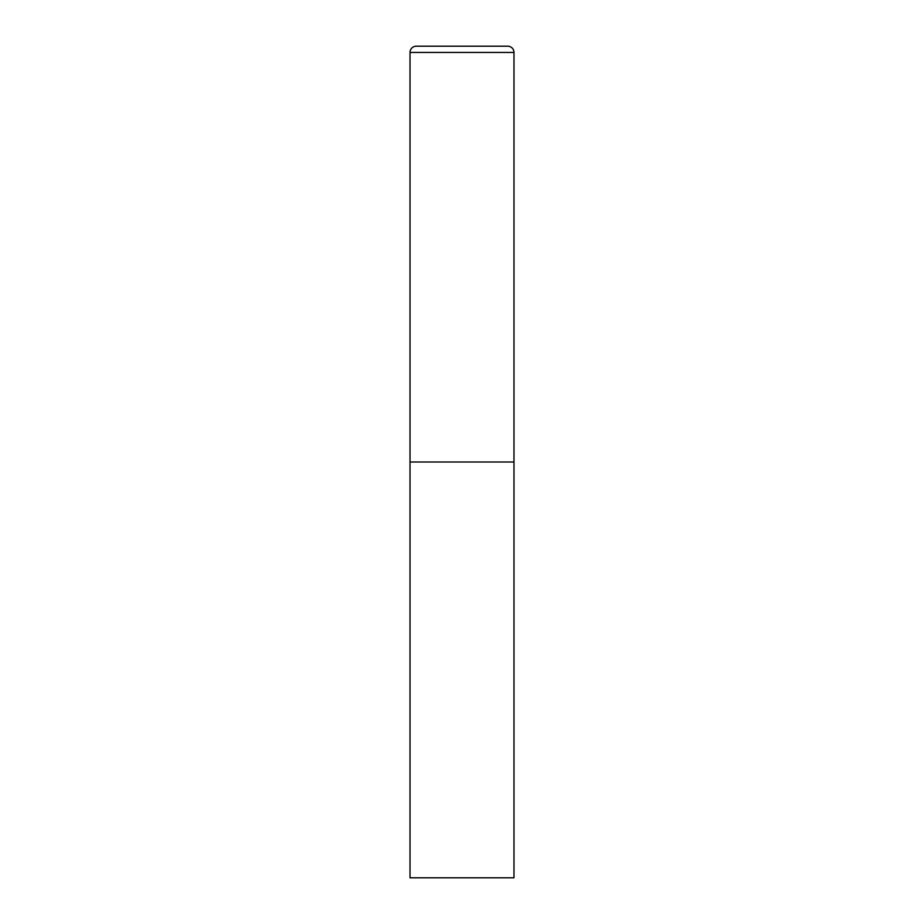 <?xml version="1.0" encoding="UTF-8"?>
<svg xmlns="http://www.w3.org/2000/svg" width="924" height="924" viewBox="0 0 924 924"><rect width="100%" height="100%" fill="white"/><g stroke="black" fill="none" stroke-linecap="round" stroke-linejoin="round"><path stroke-width="1.39" d="M416.262 46.2A6.237 6.237 0 0 0 410.025 52.437L410.025 877.8L513.975 877.8L513.975 462L410.025 462L513.975 462L513.975 52.437A6.237 6.237 0 0 0 507.738 46.2L416.262 46.2L507.738 46.2M410.025 52.437L513.975 52.437"/></g></svg>
